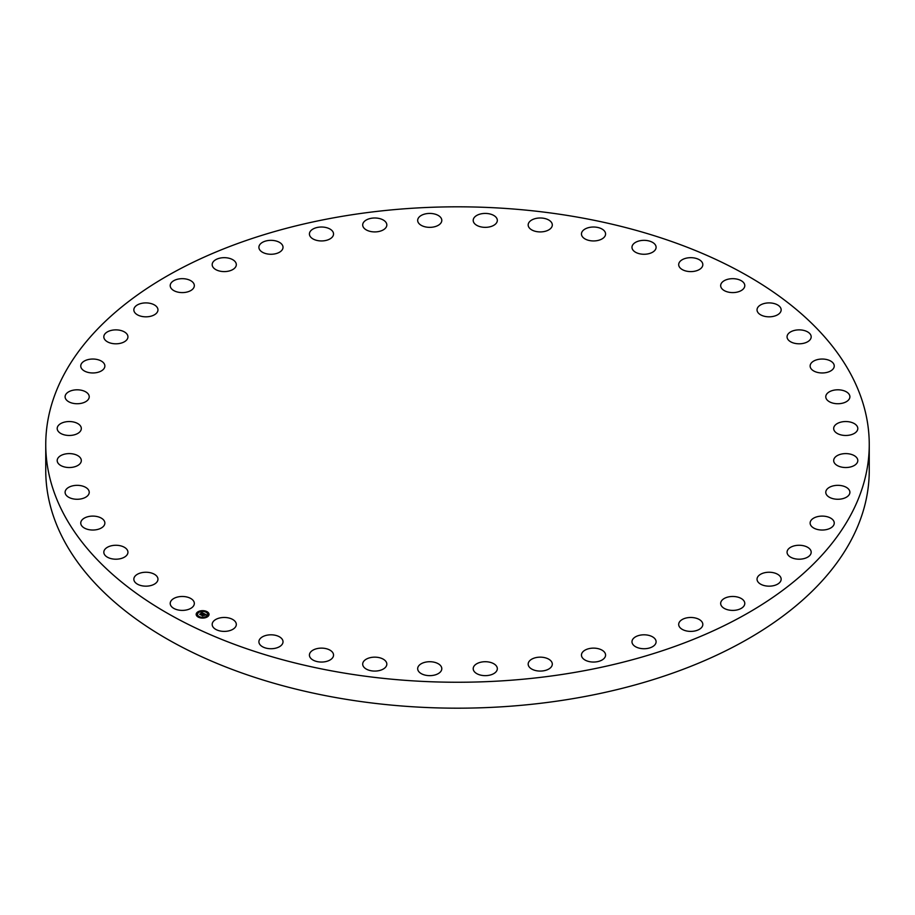 <?xml version="1.0" encoding="UTF-8"?>
<svg xmlns="http://www.w3.org/2000/svg" width="915" height="915" viewBox="0 0 915 915"><rect width="100%" height="100%" fill="white"/><g stroke="black" fill="none" stroke-linecap="round" stroke-linejoin="round"><path stroke-width="1.37" d="M193.843 601.475A12.067 6.965 180 0 1 194.335 603.442A12.067 6.965 180 0 1 183.984 610.328A12.067 6.965 180 0 1 170.693 605.398A12.067 6.965 180 0 1 170.213 603.442A12.067 6.965 180 0 1 180.552 596.546A12.067 6.965 180 0 1 193.843 601.475M573.419 216.432A411.75 237.717 0 0 0 45.75 444.53A411.75 237.717 0 0 0 341.581 672.639A411.75 237.717 0 0 0 869.25 444.53A411.75 237.717 0 0 0 573.419 216.432M45.75 444.53L45.75 470.47A411.75 237.717 0 0 0 341.581 698.568A411.75 237.717 0 0 0 869.25 470.47L869.25 444.53M235.212 621.537A12.067 6.965 180 0 1 236.31 624.43A12.067 6.965 180 0 1 226.806 631.236A12.067 6.965 180 0 1 213.264 627.324A12.067 6.965 180 0 1 212.177 624.43A12.067 6.965 180 0 1 221.682 617.625A12.067 6.965 180 0 1 235.212 621.537M281.111 638.007A12.067 6.965 180 0 1 283.021 641.77A12.067 6.965 180 0 1 274.363 648.449A12.067 6.965 180 0 1 260.809 645.533A12.067 6.965 180 0 1 258.899 641.77A12.067 6.965 180 0 1 267.569 635.09A12.067 6.965 180 0 1 281.111 638.007M330.601 650.531A12.067 6.965 180 0 1 333.54 655.083A12.067 6.965 180 0 1 325.694 661.614A12.067 6.965 180 0 1 312.358 659.646A12.067 6.965 180 0 1 309.419 655.083A12.067 6.965 180 0 1 317.265 648.563A12.067 6.965 180 0 1 330.601 650.531M382.664 658.857A12.067 6.965 180 0 1 386.828 664.118A12.067 6.965 180 0 1 379.771 670.455A12.067 6.965 180 0 1 366.858 669.38A12.067 6.965 180 0 1 362.695 664.118A12.067 6.965 180 0 1 369.751 657.782A12.067 6.965 180 0 1 382.664 658.857M436.261 662.826A12.067 6.965 180 0 1 441.796 668.682A12.067 6.965 180 0 1 435.517 674.801A12.067 6.965 180 0 1 423.21 674.538A12.067 6.965 180 0 1 417.675 668.682A12.067 6.965 180 0 1 423.954 662.574A12.067 6.965 180 0 1 436.261 662.826M490.28 662.346A12.067 6.965 180 0 1 497.325 668.682A12.067 6.965 180 0 1 480.249 675.018A12.067 6.965 180 0 1 473.204 668.682A12.067 6.965 180 0 1 490.28 662.346M543.636 657.439A12.067 6.965 180 0 1 552.305 664.118A12.067 6.965 180 0 1 536.842 670.798A12.067 6.965 180 0 1 528.172 664.118A12.067 6.965 180 0 1 543.636 657.439M595.242 648.197A12.067 6.965 180 0 1 605.581 655.083A12.067 6.965 180 0 1 591.799 661.98A12.067 6.965 180 0 1 581.46 655.083A12.067 6.965 180 0 1 595.242 648.197M644.046 634.804A12.067 6.965 180 0 1 656.101 641.77A12.067 6.965 180 0 1 644.034 648.735A12.067 6.965 180 0 1 631.979 641.77A12.067 6.965 180 0 1 644.046 634.804M689.041 617.545A12.067 6.965 180 0 1 702.823 624.43A12.067 6.965 180 0 1 692.472 631.327A12.067 6.965 180 0 1 678.69 624.43A12.067 6.965 180 0 1 689.041 617.545M729.335 596.752A12.067 6.965 180 0 1 744.787 603.442A12.067 6.965 180 0 1 736.129 610.122A12.067 6.965 180 0 1 720.665 603.442A12.067 6.965 180 0 1 729.335 596.752M764.082 572.87A12.067 6.965 180 0 1 781.158 579.206A12.067 6.965 180 0 1 774.101 585.543A12.067 6.965 180 0 1 757.037 579.206A12.067 6.965 180 0 1 764.082 572.87M792.596 546.369A12.067 6.965 180 0 1 804.903 546.118A12.067 6.965 180 0 1 811.182 552.237A12.067 6.965 180 0 1 805.646 558.093A12.067 6.965 180 0 1 793.339 558.344A12.067 6.965 180 0 1 787.06 552.237A12.067 6.965 180 0 1 792.596 546.369M814.293 517.799A12.067 6.965 180 0 1 827.206 516.735A12.067 6.965 180 0 1 834.251 523.071A12.067 6.965 180 0 1 830.088 528.332A12.067 6.965 180 0 1 817.175 529.408A12.067 6.965 180 0 1 810.13 523.071A12.067 6.965 180 0 1 814.293 517.799M828.727 487.741A12.067 6.965 180 0 1 842.052 485.774A12.067 6.965 180 0 1 849.898 492.304A12.067 6.965 180 0 1 846.947 496.868A12.067 6.965 180 0 1 833.622 498.824A12.067 6.965 180 0 1 825.776 492.304A12.067 6.965 180 0 1 828.727 487.741M835.589 456.802A12.067 6.965 180 0 1 849.143 453.886A12.067 6.965 180 0 1 857.801 460.565A12.067 6.965 180 0 1 855.891 464.328A12.067 6.965 180 0 1 842.338 467.245A12.067 6.965 180 0 1 833.679 460.565A12.067 6.965 180 0 1 835.589 456.802M834.766 425.612A12.067 6.965 180 0 1 848.308 421.701A12.067 6.965 180 0 1 857.801 428.506A12.067 6.965 180 0 1 856.715 431.4A12.067 6.965 180 0 1 843.173 435.311A12.067 6.965 180 0 1 833.679 428.506A12.067 6.965 180 0 1 834.766 425.612M826.268 394.8A12.067 6.965 180 0 1 839.558 389.87A12.067 6.965 180 0 1 849.898 396.767A12.067 6.965 180 0 1 849.406 398.734A12.067 6.965 180 0 1 836.116 403.664A12.067 6.965 180 0 1 825.776 396.767A12.067 6.965 180 0 1 826.268 394.8M810.255 365.016A12.067 6.965 180 0 1 823.054 359.057A12.067 6.965 180 0 1 834.251 366A12.067 6.965 180 0 1 834.125 366.995A12.067 6.965 180 0 1 821.327 372.954A12.067 6.965 180 0 1 810.13 366A12.067 6.965 180 0 1 810.255 365.016M787.06 336.834A12.067 6.965 180 0 1 799.127 329.869A12.067 6.965 180 0 1 811.182 336.834L811.182 336.834A12.067 6.965 180 0 1 799.115 343.8A12.067 6.965 180 0 1 787.06 336.834L787.06 336.834M757.151 310.86A12.067 6.965 180 0 1 757.037 309.865A12.067 6.965 180 0 1 768.234 302.922A12.067 6.965 180 0 1 781.033 308.87A12.067 6.965 180 0 1 781.158 309.865A12.067 6.965 180 0 1 769.961 316.807A12.067 6.965 180 0 1 757.151 310.86M721.157 287.596A12.067 6.965 180 0 1 720.665 285.629A12.067 6.965 180 0 1 731.016 278.743A12.067 6.965 180 0 1 744.307 283.673A12.067 6.965 180 0 1 744.787 285.629A12.067 6.965 180 0 1 734.448 292.526A12.067 6.965 180 0 1 721.157 287.596M679.788 267.523A12.067 6.965 180 0 1 678.69 264.641A12.067 6.965 180 0 1 688.194 257.836A12.067 6.965 180 0 1 701.736 261.747A12.067 6.965 180 0 1 702.823 264.641A12.067 6.965 180 0 1 693.318 271.446A12.067 6.965 180 0 1 679.788 267.523M633.889 251.065A12.067 6.965 180 0 1 631.979 247.302A12.067 6.965 180 0 1 640.637 240.622A12.067 6.965 180 0 1 654.191 243.539A12.067 6.965 180 0 1 656.101 247.302A12.067 6.965 180 0 1 647.431 253.981A12.067 6.965 180 0 1 633.889 251.065M584.399 238.541A12.067 6.965 180 0 1 581.46 233.988A12.067 6.965 180 0 1 589.306 227.458A12.067 6.965 180 0 1 602.642 229.425A12.067 6.965 180 0 1 605.581 233.988A12.067 6.965 180 0 1 597.735 240.508A12.067 6.965 180 0 1 584.399 238.541M532.336 230.214A12.067 6.965 180 0 1 528.172 224.953A12.067 6.965 180 0 1 535.229 218.616A12.067 6.965 180 0 1 548.142 219.692A12.067 6.965 180 0 1 552.305 224.953A12.067 6.965 180 0 1 545.249 231.289A12.067 6.965 180 0 1 532.336 230.214M478.739 226.245A12.067 6.965 180 0 1 473.204 220.389A12.067 6.965 180 0 1 479.483 214.27A12.067 6.965 180 0 1 491.79 214.533A12.067 6.965 180 0 1 497.325 220.389A12.067 6.965 180 0 1 491.046 226.497A12.067 6.965 180 0 1 478.739 226.245M424.72 226.726A12.067 6.965 180 0 1 417.675 220.389A12.067 6.965 180 0 1 434.751 214.053A12.067 6.965 180 0 1 441.796 220.389A12.067 6.965 180 0 1 424.72 226.726M371.364 231.632A12.067 6.965 180 0 1 362.695 224.953A12.067 6.965 180 0 1 378.158 218.273A12.067 6.965 180 0 1 386.828 224.953A12.067 6.965 180 0 1 371.364 231.632M319.758 240.874A12.067 6.965 180 0 1 309.419 233.988A12.067 6.965 180 0 1 323.201 227.092A12.067 6.965 180 0 1 333.54 233.988A12.067 6.965 180 0 1 319.758 240.874M270.954 254.267A12.067 6.965 180 0 1 258.899 247.302A12.067 6.965 180 0 1 270.966 240.336A12.067 6.965 180 0 1 283.021 247.302A12.067 6.965 180 0 1 270.954 254.267M225.959 271.526A12.067 6.965 180 0 1 212.177 264.641A12.067 6.965 180 0 1 222.528 257.744A12.067 6.965 180 0 1 236.31 264.641A12.067 6.965 180 0 1 225.959 271.526M185.665 292.32A12.067 6.965 180 0 1 170.213 285.629A12.067 6.965 180 0 1 178.871 278.949A12.067 6.965 180 0 1 194.335 285.629A12.067 6.965 180 0 1 185.665 292.32M150.918 316.201A12.067 6.965 180 0 1 133.842 309.865A12.067 6.965 180 0 1 140.899 303.528A12.067 6.965 180 0 1 157.963 309.865A12.067 6.965 180 0 1 150.918 316.201M122.404 342.702A12.067 6.965 180 0 1 110.097 342.953A12.067 6.965 180 0 1 103.818 336.834A12.067 6.965 180 0 1 109.354 330.978A12.067 6.965 180 0 1 121.661 330.727A12.067 6.965 180 0 1 127.94 336.834A12.067 6.965 180 0 1 122.404 342.702M100.707 371.273A12.067 6.965 180 0 1 87.794 372.336A12.067 6.965 180 0 1 80.749 366A12.067 6.965 180 0 1 84.912 360.739A12.067 6.965 180 0 1 97.825 359.664A12.067 6.965 180 0 1 104.87 366A12.067 6.965 180 0 1 100.707 371.273M86.273 401.33A12.067 6.965 180 0 1 72.948 403.298A12.067 6.965 180 0 1 65.102 396.767A12.067 6.965 180 0 1 68.053 392.203A12.067 6.965 180 0 1 81.378 390.248A12.067 6.965 180 0 1 89.224 396.767A12.067 6.965 180 0 1 86.273 401.33M79.411 432.269A12.067 6.965 180 0 1 65.857 435.185A12.067 6.965 180 0 1 57.199 428.506A12.067 6.965 180 0 1 59.109 424.743A12.067 6.965 180 0 1 72.662 421.826A12.067 6.965 180 0 1 81.321 428.506A12.067 6.965 180 0 1 79.411 432.269M80.234 463.459A12.067 6.965 180 0 1 66.692 467.371A12.067 6.965 180 0 1 57.199 460.565A12.067 6.965 180 0 1 58.286 457.672A12.067 6.965 180 0 1 71.828 453.76A12.067 6.965 180 0 1 81.321 460.565A12.067 6.965 180 0 1 80.234 463.459M88.732 494.272A12.067 6.965 180 0 1 75.442 499.201A12.067 6.965 180 0 1 65.102 492.304A12.067 6.965 180 0 1 65.594 490.337A12.067 6.965 180 0 1 78.884 485.407A12.067 6.965 180 0 1 89.224 492.304A12.067 6.965 180 0 1 88.732 494.272M104.745 524.055A12.067 6.965 180 0 1 91.946 530.014A12.067 6.965 180 0 1 80.749 523.071A12.067 6.965 180 0 1 80.875 522.076A12.067 6.965 180 0 1 93.673 516.117A12.067 6.965 180 0 1 104.87 523.071A12.067 6.965 180 0 1 104.745 524.055M127.94 552.237A12.067 6.965 180 0 1 115.873 559.202A12.067 6.965 180 0 1 103.818 552.237L103.818 552.237A12.067 6.965 180 0 1 115.885 545.271A12.067 6.965 180 0 1 127.94 552.237L127.94 552.237M157.849 578.211A12.067 6.965 180 0 1 157.963 579.206A12.067 6.965 180 0 1 146.766 586.149A12.067 6.965 180 0 1 133.967 580.19A12.067 6.965 180 0 1 133.842 579.206A12.067 6.965 180 0 1 145.039 572.264A12.067 6.965 180 0 1 157.849 578.211M207.465 616.802A6.428 3.717 0 0 0 209.043 614.365A6.428 3.717 0 0 0 204.857 610.888A6.428 3.717 0 0 0 197.743 611.941A6.428 3.717 0 0 0 196.176 614.365A6.428 3.717 0 0 0 200.362 617.854A6.428 3.717 0 0 0 207.465 616.802M206.435 616.287A5.067 2.928 0 0 0 207.671 614.365A5.067 2.928 0 0 0 204.377 611.632A5.067 2.928 0 0 0 198.772 612.455A5.067 2.928 0 0 0 197.537 614.365A5.067 2.928 0 0 0 200.831 617.11A5.067 2.928 0 0 0 206.435 616.287M203.828 613.542L202.65 613.107L200.682 614.686L199.71 614.205L202.192 612.901L201.037 612.798L201.3 612.272L203.828 613.542M203.828 613.679L203.004 613.839L203.793 613.633M203.016 613.553L200.785 614.914L199.699 614.377L200.717 614.823L203.027 613.565M206.275 614.731L204.628 614.091L203.759 614.663L205.349 614.788L204.651 614.274L204.148 615.383L201.666 615.155L204.068 613.622L206.275 614.731M206.195 614.903L205.349 615.029L206.195 614.903M204.217 615.52L204.983 614.949L204.217 615.52M203.633 614.96L202.821 615.932L201.586 615.326L202.753 615.841L203.633 614.891M206.664 612.009L205.978 611.861L206.664 612.009M207.248 616.687L206.561 616.538L207.248 616.687M208.643 614.274L207.957 614.137L208.643 614.274M199.138 617.03L198.452 616.882L199.138 617.03M203.313 617.831L202.627 617.682L203.313 617.831M197.96 612.043L198.647 612.192L197.96 612.043M201.906 610.911L202.581 611.06L201.906 610.911M196.576 614.457L197.263 614.606L196.576 614.457M203.199 614.4L204.114 613.931M201.998 615.315L203.05 614.64M203.942 614.754L204.663 615.052M204.091 613.793L206.024 614.766M201.14 612.604L203.645 613.576M200.03 614.365L202.055 612.993M209.043 614.445A6.428 3.717 0 0 0 204.788 611.037A6.428 3.717 0 0 0 197.743 612.089A6.428 3.717 0 0 0 196.176 614.445M197.537 614.445A5.067 2.928 0 0 0 197.537 614.525A5.067 2.928 0 0 0 200.831 617.27A5.067 2.928 0 0 0 206.435 616.447A5.067 2.928 0 0 0 207.671 614.525A5.067 2.928 0 0 0 207.671 614.445M206.012 611.941L206.733 611.941M206.584 616.619L207.316 616.619M207.98 614.205L208.712 614.205M198.475 616.962L199.207 616.962M202.65 617.762L203.382 617.762M197.892 612.272L198.624 612.272M201.826 611.14L202.558 611.14M196.508 614.686L197.24 614.686"/></g></svg>
